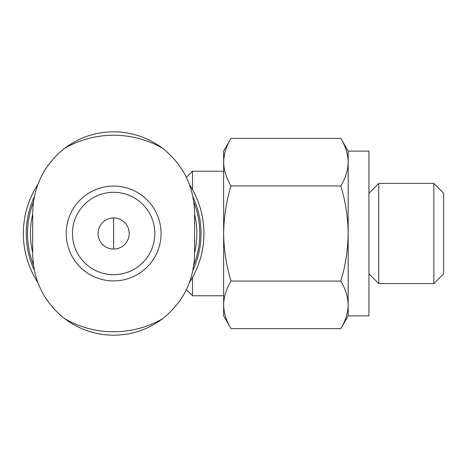 <?xml version="1.0" encoding="UTF-8"?>
<svg xmlns="http://www.w3.org/2000/svg" width="467" height="467" viewBox="0 0 467 467"><rect width="100%" height="100%" fill="white"/><g stroke="black" fill="none" stroke-linecap="round" stroke-linejoin="round"><path stroke-width="0.7" d="M64.627 318.675C79.215 329.527 95.554 335.037 113.639 335.201C131.729 335.055 148.062 329.55 162.65 318.675C183.262 302.137 193.904 280.667 194.581 254.258L194.581 212.742C193.904 186.339 183.257 164.863 162.65 148.325C148.057 137.473 131.723 131.963 113.639 131.799C95.548 131.945 79.209 137.45 64.627 148.325C44.015 164.863 33.367 186.333 32.69 212.742L32.69 254.258C33.373 280.661 44.015 302.137 64.627 318.675A98.274 98.274 0 0 0 162.65 318.675M159.568 245.274A47.418 47.418 0 0 0 119.57 186.456A47.418 47.418 0 0 0 66.221 233.5A47.418 47.418 0 0 0 159.568 245.274M186.356 177.384L192.509 171.231L192.509 189.555M192.509 277.445L192.509 295.769L223.64 295.769M348.172 304.84L348.172 315.879L340.817 328.622C345.516 320.858 347.968 312.931 348.172 304.84C347.962 296.761 345.51 288.834 340.817 281.064C345.504 265.606 347.956 249.752 348.172 233.5L348.172 304.84M348.172 233.5C347.956 217.243 345.504 201.388 340.817 185.936C345.516 178.172 347.968 170.245 348.172 162.16L348.172 233.5M348.172 162.16C347.962 154.075 345.51 146.148 340.817 138.378C345.516 146.142 347.968 154.069 348.172 162.16L348.172 151.121L340.817 138.378L231.002 138.378C226.302 146.142 223.845 154.069 223.64 162.16C223.851 170.239 226.308 178.166 231.002 185.936C226.308 201.394 223.856 217.248 223.64 233.5C223.862 249.757 226.314 265.612 231.002 281.064C226.302 288.828 223.845 296.755 223.64 304.84C223.851 312.925 226.308 320.852 231.002 328.622C226.302 320.858 223.845 312.931 223.64 304.84L223.64 315.879L231.002 328.622L340.817 328.622M348.172 151.121L368.93 151.121L368.93 315.879L348.172 315.879M378.737 233.5L378.737 283.586L433.843 283.586L433.843 183.414L378.737 183.414L378.737 233.5M433.843 183.414L443.65 193.221L443.65 273.779L433.843 283.586M231.002 281.064L340.817 281.064M231.002 185.936L340.817 185.936M231.002 138.378L223.64 151.121L223.64 304.84M37.926 184.313A90.289 90.289 0 0 0 37.932 282.698M189.345 282.687A90.289 90.289 0 0 0 189.339 184.302M34.295 196.881A87.382 87.382 0 0 0 34.295 270.124M192.976 270.119A87.382 87.382 0 0 0 192.976 196.876M33.402 202.164A86.138 86.138 0 0 0 33.402 264.836M193.869 264.836A86.138 86.138 0 0 0 193.869 202.164M32.69 214.265A83.202 83.202 0 0 0 32.69 252.735M194.581 252.735A83.202 83.202 0 0 0 194.581 214.265M98.07 233.5A15.569 15.569 0 0 0 121.42 246.979A15.569 15.569 0 0 0 121.42 220.021A15.569 15.569 0 0 0 98.07 233.5M72.449 233.5A41.189 41.189 0 0 0 134.233 269.173A41.189 41.189 0 0 0 134.233 197.827A41.189 41.189 0 0 0 72.449 233.5A41.189 41.189 0 0 0 134.233 269.173A41.189 41.189 0 0 0 134.233 197.827A41.189 41.189 0 0 0 72.449 233.5M162.65 148.325A98.274 98.274 0 0 0 64.627 148.325M113.639 249.069L113.639 217.931M186.362 289.622L192.509 295.769M368.93 273.779L378.737 283.586M368.93 193.221L378.737 183.414M192.509 171.231L223.64 171.231"/></g></svg>
